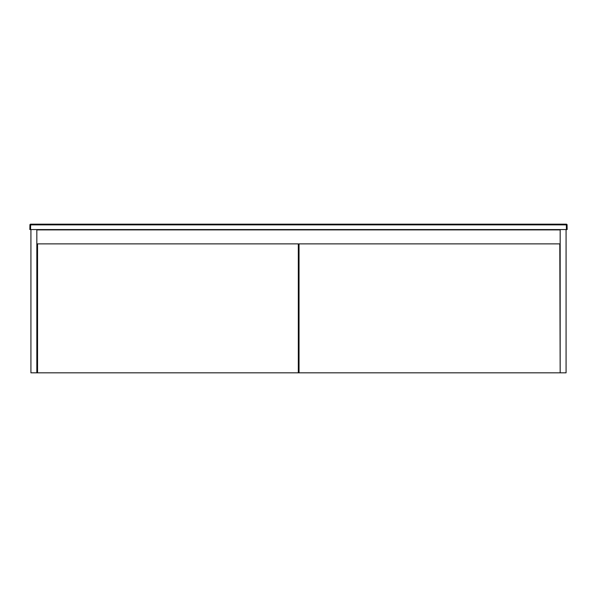 <?xml version="1.0" encoding="UTF-8"?>
<svg xmlns="http://www.w3.org/2000/svg" width="597" height="597" viewBox="0 0 597 597"><rect width="100%" height="100%" fill="white"/><g stroke="black" fill="none" stroke-linecap="round" stroke-linejoin="round"><path stroke-width="0.9" d="M364.76 229.547L365.17 229.905M366.162 229.547L367.715 229.905M566.352 224.173L566.352 224.875L30.648 224.875L30.566 229.547L29.85 229.547L29.932 224.875A0.716 0.716 0 0 1 30.648 224.173L566.352 224.173A0.716 0.716 0 0 1 567.068 224.875L567.15 229.547L567.068 224.875L566.352 224.875L566.434 229.547L567.15 229.547M232.24 229.547L231.83 229.905M230.838 229.547L229.285 229.905M30.566 229.547L566.434 229.547M560.165 229.547L560.165 372.827L559.807 243.875L299.037 243.875L299.037 372.827L30.925 372.827L30.925 229.547M36.835 372.827L36.835 229.547M560.165 372.827L566.075 372.827L566.075 229.547M299.037 366.916L298.321 366.916M37.551 366.916L36.835 366.916M37.551 253.188L36.835 253.188M36.835 229.905L560.165 229.905M299.037 253.188L298.5 253.188L298.5 366.916L298.321 253.188M299.037 372.827L559.807 372.827M37.551 372.827L37.551 243.875L298.321 243.875L298.321 372.827M29.932 224.875L30.648 224.875L30.648 224.173"/></g></svg>
